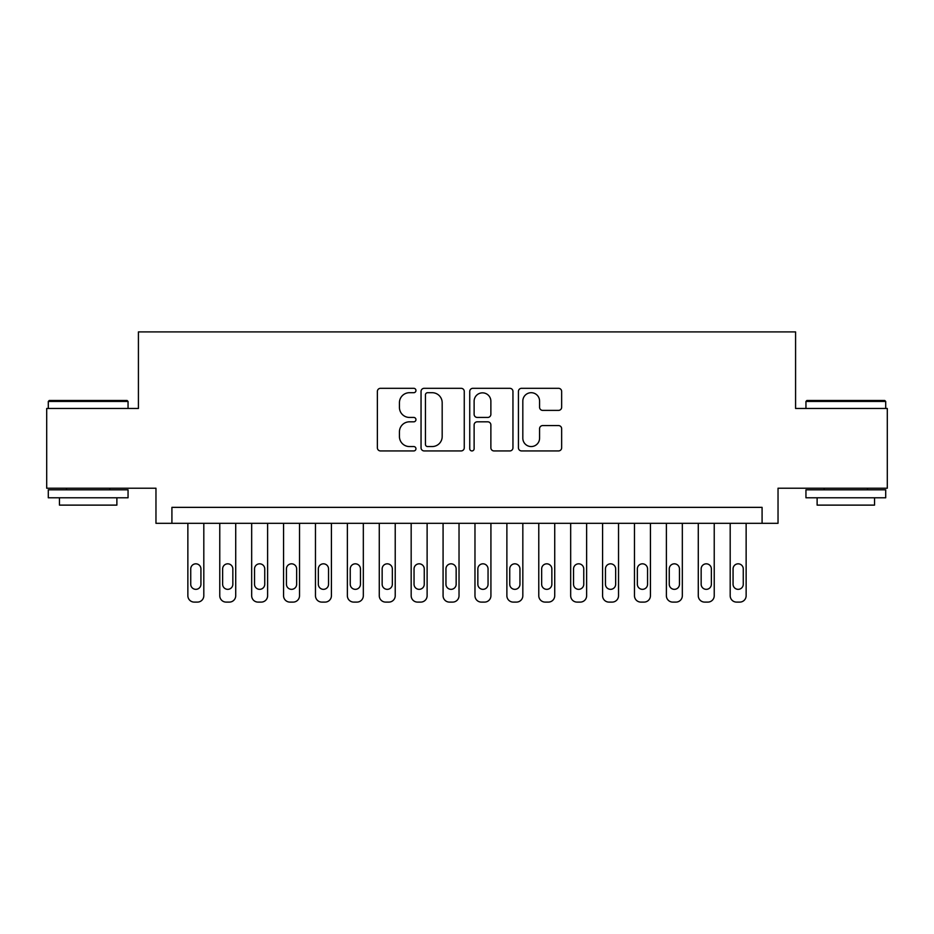 <?xml version="1.0" encoding="UTF-8"?>
<svg xmlns="http://www.w3.org/2000/svg" width="934" height="934" viewBox="0 0 934 934"><rect width="100%" height="100%" fill="white"/><g stroke="black" fill="none" stroke-linecap="round" stroke-linejoin="round"><path stroke-width="1.4" d="M415.957 390.505A2.195 2.195 0 0 0 413.762 388.311L380.5 388.311A3.129 3.129 0 0 0 377.371 391.439L377.371 447.806A3.129 3.129 0 0 0 380.5 450.935L413.762 450.935A2.195 2.195 0 0 0 415.957 448.752A2.195 2.195 0 0 0 413.762 446.557L409.466 446.557A10.017 10.017 0 0 1 399.437 436.54L399.437 431.835A10.017 10.017 0 0 1 409.466 421.818L413.762 421.818A2.195 2.195 0 0 0 415.957 419.623A2.195 2.195 0 0 0 413.762 417.44L409.466 417.44A10.017 10.017 0 0 1 399.437 407.411L399.437 402.717A10.017 10.017 0 0 1 409.466 392.7L413.762 392.7A2.195 2.195 0 0 0 415.957 390.505M558.509 410.388A3.129 3.129 0 0 0 561.649 407.259L561.649 391.439A3.129 3.129 0 0 0 558.509 388.311L521.569 388.311A3.129 3.129 0 0 0 518.428 391.439L518.428 447.806A3.129 3.129 0 0 0 521.569 450.935L558.509 450.935A3.129 3.129 0 0 0 561.649 447.806L561.649 428.706A3.129 3.129 0 0 0 558.509 425.577L542.701 425.577A3.129 3.129 0 0 0 539.572 428.706L539.572 438.174A8.371 8.371 0 0 1 531.189 446.557A8.371 8.371 0 0 1 522.818 438.174L522.818 401.071A8.371 8.371 0 0 1 531.189 392.7A8.371 8.371 0 0 1 539.572 401.071L539.572 407.259A3.129 3.129 0 0 0 542.701 410.388L558.509 410.388M762.086 523.309L778.034 523.309L778.034 488.213L887.3 488.213L887.3 408.462L795.581 408.462L795.581 331.897L138.419 331.897L138.419 408.462L46.7 408.462L46.7 488.213L155.966 488.213L155.966 523.309L762.086 523.309L762.086 507.36L171.914 507.36L171.914 523.309M464.256 391.439A3.129 3.129 0 0 0 461.127 388.311L424.176 388.311A3.129 3.129 0 0 0 421.047 391.439L421.047 447.806A3.129 3.129 0 0 0 424.176 450.935L461.127 450.935A3.129 3.129 0 0 0 464.256 447.806L464.256 391.439M472.873 388.311L509.824 388.311A3.129 3.129 0 0 1 512.953 391.439L512.953 447.806A3.129 3.129 0 0 1 509.824 450.935L494.004 450.935A3.129 3.129 0 0 1 490.875 447.806L490.875 424.947A3.129 3.129 0 0 0 487.746 421.818L477.251 421.818A3.129 3.129 0 0 0 474.122 424.947L474.122 448.752A2.195 2.195 0 0 1 471.927 450.935A2.195 2.195 0 0 1 469.744 448.752L469.744 391.439A3.129 3.129 0 0 1 472.873 388.311M427.62 392.7A2.195 2.195 0 0 0 425.437 394.884L425.437 444.362A2.195 2.195 0 0 0 427.62 446.557L432.162 446.557A10.017 10.017 0 0 0 442.179 436.54L442.179 402.717A10.017 10.017 0 0 0 432.162 392.7L427.62 392.7M490.875 401.235A8.371 8.371 0 0 0 482.504 392.852A8.371 8.371 0 0 0 474.122 401.235L474.122 414.299A3.129 3.129 0 0 0 477.251 417.44L487.746 417.44A3.129 3.129 0 0 0 490.875 414.299L490.875 401.235M203.81 523.309L203.81 595.717A6.375 6.375 0 0 1 197.436 602.103L194.249 602.103A6.375 6.375 0 0 1 187.862 595.717L187.862 523.309M200.938 584.24L200.938 568.923A5.102 5.102 0 0 0 195.836 563.821A5.102 5.102 0 0 0 190.734 568.923L190.734 584.24A5.102 5.102 0 0 0 195.836 589.342A5.102 5.102 0 0 0 200.938 584.24M49.257 400.488L127.094 400.488L128.051 401.445L48.299 401.445L49.257 400.488M88.17 497.787L48.299 497.787L48.299 489.813L128.051 489.813L128.051 497.787L88.17 497.787M116.878 497.787L116.878 505.119L59.461 505.119L59.461 497.787M806.906 400.488L884.743 400.488L885.701 401.445L805.949 401.445L806.906 400.488M845.83 497.787L805.949 497.787L805.949 489.813L885.701 489.813L885.701 497.787L845.83 497.787M874.539 497.787L874.539 505.119L817.122 505.119L817.122 497.787M235.718 523.309L235.718 595.717A6.375 6.375 0 0 1 229.332 602.103L226.145 602.103A6.375 6.375 0 0 1 219.77 595.717L219.77 523.309M232.846 584.24L232.846 568.923A5.102 5.102 0 0 0 227.744 563.821A5.102 5.102 0 0 0 222.631 568.923L222.631 584.24A5.102 5.102 0 0 0 227.744 589.342A5.102 5.102 0 0 0 232.846 584.24M267.614 523.309L267.614 595.717A6.375 6.375 0 0 1 261.24 602.103L258.041 602.103A6.375 6.375 0 0 1 251.666 595.717L251.666 523.309M264.742 584.24L264.742 568.923A5.102 5.102 0 0 0 259.64 563.821A5.102 5.102 0 0 0 254.538 568.923L254.538 584.24A5.102 5.102 0 0 0 259.64 589.342A5.102 5.102 0 0 0 264.742 584.24M299.522 523.309L299.522 595.717A6.375 6.375 0 0 1 293.136 602.103L289.949 602.103A6.375 6.375 0 0 1 283.562 595.717L283.562 523.309M296.65 584.24L296.65 568.923A5.102 5.102 0 0 0 291.548 563.821A5.102 5.102 0 0 0 286.434 568.923L286.434 584.24A5.102 5.102 0 0 0 291.548 589.342A5.102 5.102 0 0 0 296.65 584.24M331.418 523.309L331.418 595.717A6.375 6.375 0 0 1 325.044 602.103L321.845 602.103A6.375 6.375 0 0 1 315.47 595.717L315.47 523.309M328.546 584.24L328.546 568.923A5.102 5.102 0 0 0 323.444 563.821A5.102 5.102 0 0 0 318.342 568.923L318.342 584.24A5.102 5.102 0 0 0 323.444 589.342A5.102 5.102 0 0 0 328.546 584.24M363.326 523.309L363.326 595.717A6.375 6.375 0 0 1 356.94 602.103L353.752 602.103A6.375 6.375 0 0 1 347.366 595.717L347.366 523.309M360.454 584.24L360.454 568.923A5.102 5.102 0 0 0 355.34 563.821A5.102 5.102 0 0 0 350.238 568.923L350.238 584.24A5.102 5.102 0 0 0 355.34 589.342A5.102 5.102 0 0 0 360.454 584.24M395.222 523.309L395.222 595.717A6.375 6.375 0 0 1 388.848 602.103L385.649 602.103A6.375 6.375 0 0 1 379.274 595.717L379.274 523.309M392.35 584.24L392.35 568.923A5.102 5.102 0 0 0 387.248 563.821A5.102 5.102 0 0 0 382.146 568.923L382.146 584.24A5.102 5.102 0 0 0 387.248 589.342A5.102 5.102 0 0 0 392.35 584.24M427.118 523.309L427.118 595.717A6.375 6.375 0 0 1 420.744 602.103L417.556 602.103A6.375 6.375 0 0 1 411.17 595.717L411.17 523.309M424.258 584.24L424.258 568.923A5.102 5.102 0 0 0 419.144 563.821A5.102 5.102 0 0 0 414.042 568.923L414.042 584.24A5.102 5.102 0 0 0 419.144 589.342A5.102 5.102 0 0 0 424.258 584.24M459.026 523.309L459.026 595.717A6.375 6.375 0 0 1 452.64 602.103L449.452 602.103A6.375 6.375 0 0 1 443.078 595.717L443.078 523.309M456.154 584.24L456.154 568.923A5.102 5.102 0 0 0 451.052 563.821A5.102 5.102 0 0 0 445.95 568.923L445.95 584.24A5.102 5.102 0 0 0 451.052 589.342A5.102 5.102 0 0 0 456.154 584.24M490.922 523.309L490.922 595.717A6.375 6.375 0 0 1 484.548 602.103L481.36 602.103A6.375 6.375 0 0 1 474.974 595.717L474.974 523.309M488.05 584.24L488.05 568.923A5.102 5.102 0 0 0 482.948 563.821A5.102 5.102 0 0 0 477.846 568.923L477.846 584.24A5.102 5.102 0 0 0 482.948 589.342A5.102 5.102 0 0 0 488.05 584.24M522.83 523.309L522.83 595.717A6.375 6.375 0 0 1 516.444 602.103L513.256 602.103A6.375 6.375 0 0 1 506.882 595.717L506.882 523.309M519.958 584.24L519.958 568.923A5.102 5.102 0 0 0 514.856 563.821A5.102 5.102 0 0 0 509.742 568.923L509.742 584.24A5.102 5.102 0 0 0 514.856 589.342A5.102 5.102 0 0 0 519.958 584.24M554.726 523.309L554.726 595.717A6.375 6.375 0 0 1 548.351 602.103L545.152 602.103A6.375 6.375 0 0 1 538.778 595.717L538.778 523.309M551.854 584.24L551.854 568.923A5.102 5.102 0 0 0 546.752 563.821A5.102 5.102 0 0 0 541.65 568.923L541.65 584.24A5.102 5.102 0 0 0 546.752 589.342A5.102 5.102 0 0 0 551.854 584.24M586.634 523.309L586.634 595.717A6.375 6.375 0 0 1 580.247 602.103L577.06 602.103A6.375 6.375 0 0 1 570.674 595.717L570.674 523.309M583.762 584.24L583.762 568.923A5.102 5.102 0 0 0 578.66 563.821A5.102 5.102 0 0 0 573.546 568.923L573.546 584.24A5.102 5.102 0 0 0 578.66 589.342A5.102 5.102 0 0 0 583.762 584.24M618.53 523.309L618.53 595.717A6.375 6.375 0 0 1 612.155 602.103L608.956 602.103A6.375 6.375 0 0 1 602.582 595.717L602.582 523.309M615.658 584.24L615.658 568.923A5.102 5.102 0 0 0 610.556 563.821A5.102 5.102 0 0 0 605.454 568.923L605.454 584.24A5.102 5.102 0 0 0 610.556 589.342A5.102 5.102 0 0 0 615.658 584.24M650.438 523.309L650.438 595.717A6.375 6.375 0 0 1 644.051 602.103L640.864 602.103A6.375 6.375 0 0 1 634.478 595.717L634.478 523.309M647.566 584.24L647.566 568.923A5.102 5.102 0 0 0 642.452 563.821A5.102 5.102 0 0 0 637.35 568.923L637.35 584.24A5.102 5.102 0 0 0 642.452 589.342A5.102 5.102 0 0 0 647.566 584.24M682.334 523.309L682.334 595.717A6.375 6.375 0 0 1 675.959 602.103L672.76 602.103A6.375 6.375 0 0 1 666.386 595.717L666.386 523.309M679.462 584.24L679.462 568.923A5.102 5.102 0 0 0 674.36 563.821A5.102 5.102 0 0 0 669.258 568.923L669.258 584.24A5.102 5.102 0 0 0 674.36 589.342A5.102 5.102 0 0 0 679.462 584.24M714.23 523.309L714.23 595.717A6.375 6.375 0 0 1 707.855 602.103L704.668 602.103A6.375 6.375 0 0 1 698.282 595.717L698.282 523.309M711.369 584.24L711.369 568.923A5.102 5.102 0 0 0 706.256 563.821A5.102 5.102 0 0 0 701.154 568.923L701.154 584.24A5.102 5.102 0 0 0 706.256 589.342A5.102 5.102 0 0 0 711.369 584.24M746.138 523.309L746.138 595.717A6.375 6.375 0 0 1 739.751 602.103L736.564 602.103A6.375 6.375 0 0 1 730.19 595.717L730.19 523.309M743.266 584.24L743.266 568.923A5.102 5.102 0 0 0 738.164 563.821A5.102 5.102 0 0 0 733.062 568.923L733.062 584.24A5.102 5.102 0 0 0 738.164 589.342A5.102 5.102 0 0 0 743.266 584.24M48.299 408.462L48.299 401.445M66.477 489.813L66.477 488.213M109.862 489.813L109.862 488.213M128.051 408.462L128.051 401.445M805.949 408.462L805.949 401.445M824.138 489.813L824.138 488.213M867.523 489.813L867.523 488.213M885.701 408.462L885.701 401.445"/></g></svg>
